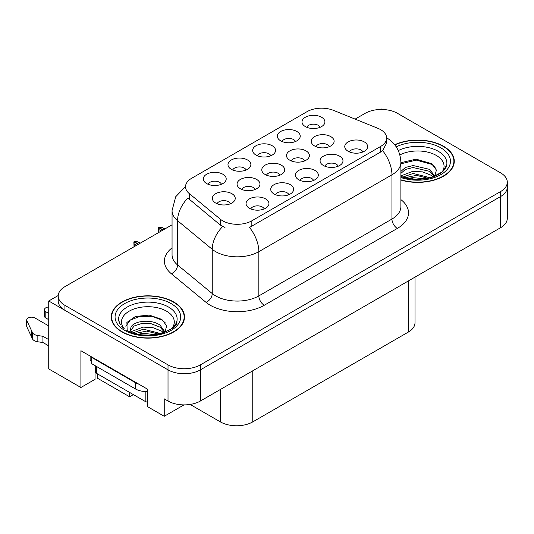 <?xml version="1.0" encoding="UTF-8"?>
<svg xmlns="http://www.w3.org/2000/svg" width="534" height="534" viewBox="0 0 534 534"><rect width="100%" height="100%" fill="white"/><g stroke="black" fill="none" stroke-linecap="round" stroke-linejoin="round"><path stroke-width="0.8" d="M95.059 365.63A24.424 14.104 120 0 0 95.045 366.364L95.045 379.327L80.908 387.497L80.908 350.725L147.724 389.299L147.724 406.754L164.238 416.286L164.238 398.838L168.016 401.021A22.895 13.223 0 0 0 200.397 401.021L500.592 227.704A22.895 13.223 0 0 0 507.3 218.353L507.3 187.194A22.895 13.223 0 0 1 500.592 196.539A22.895 13.223 0 0 0 507.3 187.194L507.3 182.207A22.895 13.223 0 0 0 500.592 172.856L397.503 113.342A22.895 13.223 0 0 0 365.123 113.342L355.123 119.115M329.371 146.636A6.869 3.965 0 0 0 327.522 144.707A6.869 3.965 0 0 0 320.76 143.699A6.869 3.965 0 0 0 315.968 146.636M330.766 136.604A11.448 6.608 0 0 0 316.095 135.87A11.448 6.608 0 0 0 312.303 144.087A11.448 6.608 0 0 0 314.573 145.956A11.448 6.608 0 0 0 333.036 144.087A11.448 6.608 0 0 0 330.766 136.604M264.203 208.941A6.869 3.965 0 0 0 262.361 207.012A6.869 3.965 0 0 0 255.592 206.004A6.869 3.965 0 0 0 250.8 208.941M265.598 198.908A11.448 6.608 0 0 0 250.927 198.167A11.448 6.608 0 0 0 247.135 206.384A11.448 6.608 0 0 0 249.405 208.253A11.448 6.608 0 0 0 267.868 206.384A11.448 6.608 0 0 0 265.598 198.908M288.881 194.696A6.869 3.965 0 0 0 287.038 192.761A6.869 3.965 0 0 0 280.27 191.759A6.869 3.965 0 0 0 275.477 194.696M290.276 184.664A11.448 6.608 0 0 0 275.604 183.923A11.448 6.608 0 0 0 271.813 192.14A11.448 6.608 0 0 0 274.082 194.009A11.448 6.608 0 0 0 292.545 192.14A11.448 6.608 0 0 0 290.276 184.664M338.229 166.201A6.869 3.965 0 0 0 336.387 164.272A6.869 3.965 0 0 0 329.618 163.264A6.869 3.965 0 0 0 324.832 166.201M339.624 156.168A11.448 6.608 0 0 0 324.952 155.434A11.448 6.608 0 0 0 321.161 163.644A11.448 6.608 0 0 0 323.437 165.513A11.448 6.608 0 0 0 341.9 163.644A11.448 6.608 0 0 0 339.624 156.168M270.811 155.768A6.869 3.965 0 0 0 268.962 153.839A6.869 3.965 0 0 0 262.201 152.831A6.869 3.965 0 0 0 257.408 155.768M272.207 145.735A11.448 6.608 0 0 0 257.535 145.001A11.448 6.608 0 0 0 253.743 153.211A11.448 6.608 0 0 0 256.013 155.08A11.448 6.608 0 0 0 274.476 153.211A11.448 6.608 0 0 0 272.207 145.735M304.647 160.908A6.869 3.965 0 0 0 302.805 158.978A6.869 3.965 0 0 0 296.036 157.971A6.869 3.965 0 0 0 291.25 160.908M306.042 150.875A11.448 6.608 0 0 0 291.37 150.141A11.448 6.608 0 0 0 287.579 158.358A11.448 6.608 0 0 0 289.855 160.227A11.448 6.608 0 0 0 308.318 158.358A11.448 6.608 0 0 0 306.042 150.875M320.16 127.279A6.869 3.965 0 0 0 318.317 125.343A6.869 3.965 0 0 0 311.549 124.342A6.869 3.965 0 0 0 306.756 127.279M321.555 117.24A11.448 6.608 0 0 0 306.883 116.505A11.448 6.608 0 0 0 303.092 124.722A11.448 6.608 0 0 0 305.361 126.591A11.448 6.608 0 0 0 323.831 124.722A11.448 6.608 0 0 0 321.555 117.24M255.212 189.457A6.869 3.965 0 0 0 253.37 187.521A6.869 3.965 0 0 0 246.601 186.52A6.869 3.965 0 0 0 241.809 189.457M256.607 179.417A11.448 6.608 0 0 0 241.935 178.683A11.448 6.608 0 0 0 238.144 186.9A11.448 6.608 0 0 0 240.413 188.769A11.448 6.608 0 0 0 258.877 186.9A11.448 6.608 0 0 0 256.607 179.417M279.929 175.185A6.869 3.965 0 0 0 278.087 173.25A6.869 3.965 0 0 0 271.319 172.248A6.869 3.965 0 0 0 266.526 175.185M281.325 165.146A11.448 6.608 0 0 0 266.653 164.412A11.448 6.608 0 0 0 262.861 172.629A11.448 6.608 0 0 0 265.131 174.498A11.448 6.608 0 0 0 283.594 172.629A11.448 6.608 0 0 0 281.325 165.146M246.134 170.019A6.869 3.965 0 0 0 244.292 168.083A6.869 3.965 0 0 0 237.523 167.082A6.869 3.965 0 0 0 232.731 170.019M247.529 159.98A11.448 6.608 0 0 0 232.857 159.245A11.448 6.608 0 0 0 229.066 167.462A11.448 6.608 0 0 0 231.335 169.331A11.448 6.608 0 0 0 249.799 167.462A11.448 6.608 0 0 0 247.529 159.98M313.558 180.445A6.869 3.965 0 0 0 311.709 178.516A6.869 3.965 0 0 0 304.941 177.508A6.869 3.965 0 0 0 300.155 180.445M314.953 170.413A11.448 6.608 0 0 0 300.282 169.678A11.448 6.608 0 0 0 296.483 177.895A11.448 6.608 0 0 0 298.76 179.764A11.448 6.608 0 0 0 317.223 177.895A11.448 6.608 0 0 0 314.953 170.413M221.456 184.263A6.869 3.965 0 0 0 219.614 182.328A6.869 3.965 0 0 0 212.846 181.326A6.869 3.965 0 0 0 208.053 184.263M222.852 174.231A11.448 6.608 0 0 0 208.18 173.49A11.448 6.608 0 0 0 204.388 181.707A11.448 6.608 0 0 0 206.658 183.576A11.448 6.608 0 0 0 225.121 181.707A11.448 6.608 0 0 0 222.852 174.231M295.482 141.523A6.869 3.965 0 0 0 293.64 139.588A6.869 3.965 0 0 0 286.871 138.586A6.869 3.965 0 0 0 282.086 141.523M296.877 131.491A11.448 6.608 0 0 0 282.206 130.75A11.448 6.608 0 0 0 278.414 138.967A11.448 6.608 0 0 0 280.69 140.836A11.448 6.608 0 0 0 299.153 138.967A11.448 6.608 0 0 0 296.877 131.491M230.494 203.728A6.869 3.965 0 0 0 228.645 201.792A6.869 3.965 0 0 0 221.884 200.791A6.869 3.965 0 0 0 217.091 203.728M231.889 193.688A11.448 6.608 0 0 0 217.218 192.954A11.448 6.608 0 0 0 213.42 201.171A11.448 6.608 0 0 0 215.696 203.04A11.448 6.608 0 0 0 234.159 201.171A11.448 6.608 0 0 0 231.889 193.688M362.906 151.956A6.869 3.965 0 0 0 361.064 150.021A6.869 3.965 0 0 0 354.296 149.019A6.869 3.965 0 0 0 349.503 151.956M364.301 141.924A11.448 6.608 0 0 0 349.63 141.183A11.448 6.608 0 0 0 345.838 149.4A11.448 6.608 0 0 0 348.108 151.269A11.448 6.608 0 0 0 366.571 149.4A11.448 6.608 0 0 0 364.301 141.924M380.615 129.635A20.606 11.902 0 0 0 377.858 128.307L333.416 110.338A20.606 11.902 0 0 0 307.023 111.673L191.572 178.329A20.606 11.902 0 0 0 185.532 186.74A20.606 11.902 0 0 0 189.263 193.568L220.382 219.227A20.606 11.902 0 0 0 251.834 220.816L380.615 146.463A20.606 11.902 0 0 0 386.649 138.052A20.606 11.902 0 0 0 380.615 129.635M382.177 109.477L381.316 108.983L380.448 109.477M58.239 295.509L48.734 300.989L168.016 369.855A22.895 13.223 0 0 0 200.397 369.855L500.592 196.539L200.397 369.855A22.895 13.223 0 0 1 168.016 369.855L64.928 310.341A22.895 13.223 0 0 1 58.219 300.989L58.219 296.003A22.895 13.223 0 0 0 64.928 305.355L168.016 364.869A22.895 13.223 0 0 0 200.397 364.869L500.592 191.552A22.895 13.223 0 0 0 507.3 182.207M183.976 404.892L164.238 416.286M48.734 300.989L48.734 368.921L80.908 387.497M97.422 373.847L97.422 378.206L129.588 396.782L129.588 392.417M415.005 277.113L415.005 322.743A22.895 13.223 180 0 1 408.303 332.088L252.756 421.893A22.895 13.223 180 0 1 220.368 421.893L190.131 404.438M133.367 394.599L129.588 396.782M400.887 180.051A36.639 21.153 0 0 0 454.274 161.235A36.639 21.153 0 0 0 443.547 146.276A36.639 21.153 0 0 0 394.686 144.747M173.79 302.017A36.639 21.153 0 0 0 133.86 297.431A36.639 21.153 0 0 0 111.246 316.976A36.639 21.153 0 0 0 121.979 331.934A36.639 21.153 0 0 0 161.902 336.52A36.639 21.153 0 0 0 184.524 316.976A36.639 21.153 0 0 0 173.79 302.017M111.626 318.918A36.639 21.153 0 0 0 111.499 319.472M386.649 138.052L386.649 143.065L382.611 150.615L380.615 152.063L249.518 227.457A26.713 15.426 60 0 1 258.85 251.661A30.531 17.629 180 0 1 215.676 251.661A30.531 17.629 180 0 1 212.252 249.311L177.575 220.716A30.531 17.629 180 0 1 172.055 210.61L172.055 254.858A30.531 17.629 0 0 0 177.575 264.964L212.252 293.56A30.531 17.629 0 0 0 215.676 295.909A30.531 17.629 0 0 0 258.85 295.909L391.949 219.067A30.531 17.629 0 0 0 400.887 206.605L400.887 162.356A30.531 17.629 180 0 1 391.949 174.818A26.713 15.426 -120 0 0 382.611 150.615M225.008 227.457L220.382 225.114L187.875 198.047A26.713 17.869 129.5 0 0 177.575 220.716L177.575 264.964A7.63 5.106 -50.5 0 1 171.327 273.728A38.161 22.034 180 0 1 172.055 247.869M172.055 224.807L64.928 286.658A22.895 13.223 0 0 0 58.219 296.003M184.263 319.472A36.639 21.153 0 0 0 184.143 318.918M454.02 163.731A36.639 21.153 0 0 0 453.893 163.177M134.054 246.748L133.847 241.882L134.381 246.561M138.279 244.312L133.847 241.882M140.335 243.124L137.592 241.795L134.288 241.628L138.493 244.185M140.115 243.25L137.592 241.795M136.657 245.246L134.134 243.791M158.732 232.504L158.525 227.638L159.059 232.31M162.95 230.061L158.525 227.638M165.013 228.872L162.263 227.551L158.852 227.444L163.17 229.94M164.786 229.006L162.263 227.551M161.335 231.002L158.812 229.54M48.734 319.686L45.817 318.004L45.817 311.769L48.734 313.458M90.133 356.051L90.133 360.417L91.214 361.037M138.927 384.22A15.266 8.811 180 0 1 135.469 382.724L91.214 357.173A15.266 8.811 0 0 0 91.674 356.939M91.214 357.173L91.214 363.407L135.469 388.959A15.266 8.811 0 0 0 147.724 391.502M48.734 345.865L42.934 342.514L42.934 336.28L48.734 339.631M95.045 366.364L95.493 366.624M97.148 373.687A7.63 4.405 60 0 1 96.073 373.193L95.045 372.599M48.734 325.92L35.017 318.004A4.873 2.817 180 0 0 29.71 317.39A4.873 2.817 180 0 0 26.7 319.993A4.873 2.817 180 0 0 26.867 320.72L32.647 333.009A7.63 4.405 0 0 0 37.847 335.559L42.934 336.28M42.934 342.514L37.847 341.793L37.847 335.559M32.647 333.009L32.647 339.244L26.867 326.948A4.873 2.817 0 0 1 26.7 326.221L26.7 319.993M32.647 339.244A7.63 4.405 0 0 0 37.847 341.793M31.626 330.973L31.626 337.208M45.817 311.769A4.873 2.817 180 0 1 44.389 309.78A4.873 2.817 180 0 1 48.734 306.983M44.389 309.78L44.389 316.015A4.873 2.817 0 0 0 45.817 318.004M399.886 154.927A26.413 15.252 180 0 1 436.318 155.441A26.413 15.252 180 0 1 441.531 172.729M434.549 177.041L436.418 170.072L431.572 163.651L416.106 159.165L400.887 162.683M443.273 146.436A36.259 20.933 180 0 1 453.893 161.235A36.259 20.933 180 0 1 400.887 179.798A36.259 20.933 180 0 0 453.893 161.235L453.893 164.278L453.893 161.235A36.259 20.933 180 0 0 443.273 146.436A36.259 20.933 180 0 0 394.853 144.954A36.259 20.933 180 0 1 443.273 146.436M402.576 177.188L413.169 173.45L430.531 177.835M404.565 177.789L416.46 175.346L428.275 178.383M400.887 176.093A17.255 9.959 0 0 0 401.188 176.701M400.887 171.421L405.439 167.449L413.169 165.533L429.837 169.432L434.816 176.42M400.887 173.396L405.413 169.438L413.049 167.522L429.837 171.407L434.336 176.607M435.21 167.269L431.986 164.425L416.286 160.1L400.887 163.798M407.776 178.543L412.702 177.602L425.498 178.89M412.255 179.21L420.959 179.377M400.887 175.92L412.702 171.367L422.574 171.888L431.132 175.259L433.348 176.968M123.995 328.47A26.413 15.252 180 0 1 132.686 309.486A26.413 15.252 180 0 1 166.561 311.182A26.413 15.252 180 0 1 171.774 328.47M164.792 332.782L166.661 325.813L161.822 319.392L149.213 315.087L135.436 316.482L126.892 322.476L127.159 330.146M173.523 302.177A36.259 20.933 180 0 1 184.143 316.976A36.259 20.933 180 0 1 161.762 336.313A36.259 20.933 180 0 1 122.246 331.781A36.259 20.933 180 0 1 111.626 316.976A36.259 20.933 180 0 1 134.007 297.638A36.259 20.933 180 0 1 173.523 302.177A36.259 20.933 180 0 1 184.143 316.976A36.259 20.933 180 0 1 161.762 336.313A36.259 20.933 180 0 1 122.246 331.781A36.259 20.933 180 0 1 111.626 316.976A36.259 20.933 180 0 1 134.007 297.638A36.259 20.933 180 0 1 173.523 302.177M132.826 332.929L143.419 329.184L160.781 333.576M134.815 333.53L146.703 331.087L158.525 334.124M129.996 331.874L130.817 327.983A17.255 9.959 0 0 0 130.63 329.438A17.255 9.959 0 0 0 131.431 332.442M130.817 327.983C132.058 321.108 150.935 318.377 160.087 325.173L165.066 332.161M130.71 330.399L134.167 325.994L141.931 323.417L150.848 323.604L160.087 327.148L164.579 332.348M145.188 401.421A3.818 2.203 0 0 0 147.724 402.069A3.818 2.203 0 0 1 145.188 401.421L145.188 391.515L145.188 401.421L96.607 373.379L145.188 401.421M95.493 371.818A3.818 2.203 0 0 0 96.607 373.379L96.607 366.524L96.607 373.379A3.818 2.203 0 0 1 95.493 371.818L95.493 365.877L95.493 371.818M165.453 323.01L162.236 320.166L151.843 316.315L139.855 316.402L130.189 320.16L125.864 326.294M138.019 334.284L142.945 333.343L155.748 334.631M142.498 334.952L151.202 335.118M131.084 331.707L142.945 327.108L152.824 327.629L161.375 331L163.598 332.709M500.592 227.704L500.592 191.552M200.397 401.021L200.397 364.869M168.016 401.021L168.016 364.869M252.756 421.893L252.756 370.79M408.303 332.088L408.303 280.984M220.368 421.893L220.368 389.486M189.263 193.568L189.263 199.456M220.382 219.227L220.382 225.114M251.834 220.816L251.834 226.409M380.615 146.463L380.615 152.063M264.25 305.261A7.63 4.405 60 0 1 258.85 295.909L258.85 251.661L391.949 174.818L391.949 219.067A7.63 4.405 60 0 0 397.343 228.418L264.25 305.261A38.161 22.034 180 0 1 210.276 305.261A38.161 22.034 180 0 1 205.997 302.317L171.327 273.728M222.658 226.529A26.713 17.869 129.5 0 0 212.252 249.311L212.252 293.56A7.63 5.106 -50.5 0 1 205.997 302.317M400.887 199.616A38.161 22.034 180 0 1 397.343 228.418M64.928 305.355L64.928 310.341M135.469 382.724L135.469 388.959M26.867 320.72L26.867 326.948M398.304 150.595A29.243 16.888 180 0 1 438.321 151.322A29.243 16.888 180 0 1 445.85 167.716L441.291 172.903L434.329 176.614L426.646 178.703L417.661 179.484L406.18 178.196L400.887 176.587L416.099 179.464L431.806 177.468L442.873 171.601L446.584 165.24M440.844 147.838A32.821 18.95 180 0 1 443.554 172.862A32.821 18.95 180 0 1 400.887 177.535A32.821 18.95 180 0 0 443.554 172.862A32.821 18.95 180 0 0 440.844 147.838A32.821 18.95 180 0 0 396.228 146.87A32.821 18.95 180 0 1 440.844 147.838M119.676 323.457A29.243 16.888 180 0 1 133.193 304.4A29.243 16.888 180 0 1 168.564 307.063A29.243 16.888 180 0 1 176.093 323.457L171.541 328.644L164.579 332.355C153.278 336.941 135.689 335.799 126.585 330.186C143.459 341.833 179.484 330.786 176.834 320.981M171.094 303.579A32.821 18.95 180 0 1 171.094 330.372A32.821 18.95 180 0 1 124.676 330.372A32.821 18.95 180 0 1 124.676 303.579A32.821 18.95 180 0 1 171.094 303.579A32.821 18.95 180 0 1 171.094 330.372A32.821 18.95 180 0 1 124.676 330.372A32.821 18.95 180 0 1 124.676 303.579A32.821 18.95 180 0 1 171.094 303.579M185.538 186.513L175.739 196.706L172.055 210.61M386.416 137.665C395.547 143.145 400.373 151.376 400.887 162.356M184.143 316.976L184.143 320.02L184.143 316.976M111.626 316.976L111.626 320.02L111.626 316.976M124.208 328.63L121.805 326.501M120.317 324.612L118.935 320.981"/></g></svg>
